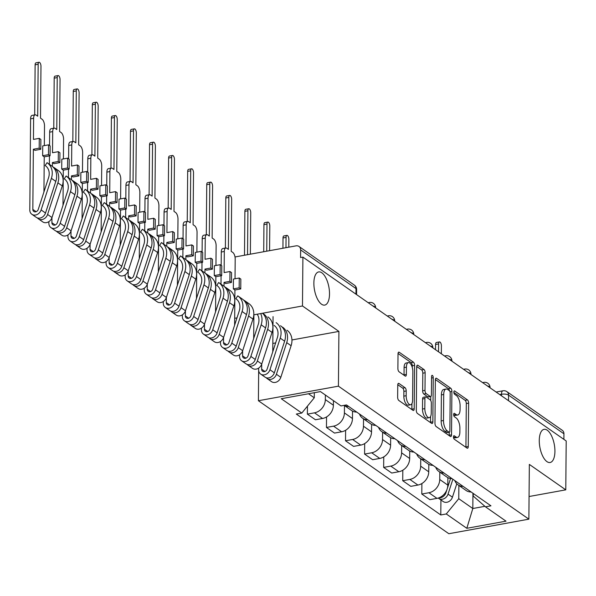 <?xml version="1.0" encoding="UTF-8"?>
<svg xmlns="http://www.w3.org/2000/svg" width="596" height="596" viewBox="0 0 596 596"><rect width="100%" height="100%" fill="white"/><g stroke="black" fill="none" stroke-linecap="round" stroke-linejoin="round"><path stroke-width="0.89" d="M453.459 436.928A1.81 0.79 79.7 0 0 454.286 439.2L467.033 448.103A2.585 1.125 79.7 0 0 467.517 448.237A2.585 1.125 79.7 0 0 468.255 446.531L468.635 403.142A2.585 1.125 79.7 0 0 467.458 399.901L454.711 390.998A1.81 0.79 79.7 0 0 454.368 390.902A1.81 0.79 79.7 0 0 453.854 392.093A1.81 0.79 79.7 0 0 454.681 394.366L456.327 395.52A8.277 3.598 79.7 0 1 460.097 405.913L460.067 409.527A8.277 3.598 79.7 0 1 457.713 414.987A8.277 3.598 79.7 0 1 456.163 414.563L454.51 413.408A1.81 0.79 79.7 0 0 454.174 413.319A1.81 0.79 79.7 0 0 453.66 414.511A1.81 0.79 79.7 0 0 454.48 416.783L456.134 417.938A8.277 3.598 79.7 0 1 459.903 428.33L459.874 431.944A8.277 3.598 79.7 0 1 457.512 437.404A8.277 3.598 79.7 0 1 455.97 436.972L454.316 435.825A1.81 0.79 79.7 0 0 453.981 435.728A1.81 0.79 79.7 0 0 453.459 436.928M329.514 293.97A16.859 7.338 79.7 0 0 318.674 271.925A16.859 7.338 79.7 0 0 313.868 283.04A16.859 7.338 79.7 0 0 324.716 305.092A16.859 7.338 79.7 0 0 329.514 293.97M554.921 451.381A16.859 7.338 79.7 0 0 544.073 429.336A16.859 7.338 79.7 0 0 539.268 440.451A16.859 7.338 79.7 0 0 550.115 462.503A16.859 7.338 79.7 0 0 554.921 451.381M398.977 383.474A2.585 1.125 79.7 0 0 398.493 383.34A2.585 1.125 79.7 0 0 397.755 385.046L397.644 397.219A2.585 1.125 79.7 0 0 398.828 400.467L412.983 410.353A2.585 1.125 79.7 0 0 413.468 410.488A2.585 1.125 79.7 0 0 414.205 408.782L414.585 365.4A2.585 1.125 79.7 0 0 413.4 362.152L399.245 352.266A2.585 1.125 79.7 0 0 398.761 352.132A2.585 1.125 79.7 0 0 398.024 353.838L397.897 368.537A2.585 1.125 79.7 0 0 399.074 371.785L405.138 376.016A2.585 1.125 79.7 0 0 405.615 376.15A2.585 1.125 79.7 0 0 406.353 374.444L406.42 367.151A6.914 3.01 79.7 0 1 408.387 362.591A6.914 3.01 79.7 0 1 412.842 371.636L412.588 400.199A6.914 3.01 79.7 0 1 410.622 404.758A6.914 3.01 79.7 0 1 406.167 395.714L406.211 390.954A2.585 1.125 79.7 0 0 405.034 387.705L398.977 383.474L398.083 383.638M338.424 386.163L338.908 331.406L302.477 305.971L302.902 257.107L566.2 440.98L565.775 489.845L529.345 464.403L528.868 519.161L338.424 386.163L258.403 400.728L448.84 533.725L528.868 519.161M434.961 423.279A2.585 1.125 79.7 0 0 436.138 426.527L450.3 436.414A2.585 1.125 79.7 0 0 450.785 436.548A2.585 1.125 79.7 0 0 451.522 434.842L451.895 391.46A2.585 1.125 79.7 0 0 450.718 388.212L436.563 378.318A2.585 1.125 79.7 0 0 436.078 378.184A2.585 1.125 79.7 0 0 435.341 379.89L434.961 423.279M431.638 423.383L417.483 413.497A2.585 1.125 79.7 0 1 416.306 410.249L416.686 366.868A2.585 1.125 79.7 0 1 417.416 365.162A2.585 1.125 79.7 0 1 417.9 365.288L423.965 369.52A2.585 1.125 79.7 0 1 425.142 372.768L424.985 390.365A2.585 1.125 79.7 0 0 426.17 393.613L430.185 396.422A2.585 1.125 79.7 0 0 430.67 396.556A2.585 1.125 79.7 0 0 431.407 394.85L431.564 376.53A1.81 0.79 79.7 0 1 432.085 375.338A1.81 0.79 79.7 0 1 433.247 377.708L432.86 421.812A2.585 1.125 79.7 0 1 432.122 423.518A2.585 1.125 79.7 0 1 431.638 423.383M258.664 370.518L258.403 400.728M302.902 257.107L300.57 257.532L300.637 249.918A5.267 4.343 -55.1 0 0 298.991 246.446A5.267 4.343 -55.1 0 0 296.018 245.857L235.01 256.965M302.477 305.971L253.784 314.83M236.977 317.892L234.675 318.309M508.515 400.691L508.559 395.126A5.267 4.343 124.9 0 0 506.913 391.654L562.281 430.319A5.267 4.343 124.9 0 1 563.935 433.791L508.559 395.126A5.267 1.907 -179.5 0 0 501.452 394.261L499.753 394.574M563.883 439.364L563.935 433.791M529.069 496.52L565.775 489.845M463.085 486.366A12.114 9.99 124.9 0 1 458.004 484.831L466.065 490.471A12.114 9.99 -55.1 0 0 471.153 491.998M439.803 472.129L439.736 479.489A12.114 9.99 124.9 0 1 428.911 492.736L436.98 498.368A12.114 9.99 -55.1 0 0 447.805 485.122L447.872 477.687M436.98 498.368L429.858 499.664L421.797 494.032L421.886 483.527M458.004 484.831A12.114 9.99 124.9 0 1 454.815 480.592M428.911 492.736L421.797 494.032M444.013 473.045A12.114 9.99 124.9 0 1 438.932 471.518L447 477.15A12.114 9.99 -55.1 0 0 452.081 478.677M402.814 470.214L402.725 480.711L410.793 486.351L417.908 485.055A12.114 9.99 -55.1 0 0 428.74 471.801L428.807 464.366M438.932 471.518A12.114 9.99 124.9 0 1 435.743 467.271M420.739 458.808L420.672 466.169A12.114 9.99 124.9 0 1 409.839 479.422L402.725 480.711M424.948 459.732A12.114 9.99 124.9 0 1 419.86 458.205L427.928 463.837A12.114 9.99 -55.1 0 0 433.016 465.364M383.75 456.894L383.653 467.398L391.721 473.03L398.836 471.734A12.114 9.99 -55.1 0 0 409.668 458.488L409.735 451.053M419.86 458.205A12.114 9.99 124.9 0 1 416.678 453.958M401.667 445.495L401.6 452.856A12.114 9.99 124.9 0 1 390.775 466.102L383.653 467.398M405.876 446.411A12.114 9.99 124.9 0 1 400.795 444.884L408.863 450.516A12.114 9.99 -55.1 0 0 413.944 452.044M364.678 443.58L364.588 454.077L372.656 459.717L379.771 458.421A12.114 9.99 -55.1 0 0 390.603 445.167L390.663 437.732M400.795 444.884A12.114 9.99 124.9 0 1 397.607 440.638M382.595 432.175L382.535 439.535A12.114 9.99 124.9 0 1 371.703 452.789L364.588 454.077M386.811 433.098A12.114 9.99 124.9 0 1 381.723 431.571L389.791 437.203A12.114 9.99 -55.1 0 0 394.88 438.731M345.613 430.26L345.516 440.764L353.584 446.397L360.699 445.1A12.114 9.99 -55.1 0 0 371.531 431.854L371.599 424.419M381.723 431.571A12.114 9.99 124.9 0 1 378.542 427.325M363.53 418.861L363.463 426.222A12.114 9.99 124.9 0 1 352.631 439.468L345.516 440.764M367.739 419.778A12.114 9.99 124.9 0 1 362.659 418.25L370.727 423.883A12.114 9.99 -55.1 0 0 375.808 425.41M326.541 416.947L326.452 427.444L334.52 433.083L341.635 431.787A12.114 9.99 -55.1 0 0 352.467 418.541L352.527 411.098M362.659 418.25A12.114 9.99 124.9 0 1 359.47 414.004M344.458 405.541L344.399 412.901A12.114 9.99 124.9 0 1 333.566 426.155L326.452 427.444M344.183 405.347L351.655 410.57A12.114 9.99 -55.1 0 0 356.736 412.097M307.454 406.144L307.38 414.131L315.448 419.763L322.563 418.467A12.114 9.99 -55.1 0 0 333.395 405.22L333.432 400.646M348.675 406.465A12.114 9.99 124.9 0 1 344.227 405.34M325.371 395.014L325.327 399.588A12.114 9.99 124.9 0 1 314.494 412.834L307.38 414.131M308.497 393.762L314.278 397.8L301.8 413.058L281.26 398.717L320.454 391.587L340.994 405.928L346.477 404.93L490.955 505.825L485.472 506.823L473.224 496.066L473.246 493.458M458.875 485.442L458.756 498.696L472.814 508.515L484.891 506.317M472.948 493.25L472.814 508.515L466.817 528.302L446.277 513.961L458.756 498.696M485.472 506.823L506.011 521.165L466.817 528.302M301.8 413.058L296.316 414.056L440.794 514.959L446.277 513.961M338.908 331.406L291.943 339.958M275.635 342.923L272.826 343.438M314.278 397.8L314.323 392.704M440.928 499.955L440.794 514.959M453.474 437.293L453.63 437.397A8.277 3.598 79.7 0 0 455.18 437.829L457.512 437.404M457.713 414.987L455.381 415.412A8.277 3.598 79.7 0 1 453.832 414.987L453.675 414.876M465.908 447.313A2.585 1.125 79.7 0 0 465.923 446.955L466.303 403.567A2.585 1.125 79.7 0 0 465.126 400.326L453.869 392.466M449.451 390.723A2.585 1.125 79.7 0 0 448.386 388.637L435.356 379.533M449.168 435.624A2.585 1.125 79.7 0 0 449.183 435.266L449.213 432.234M449.004 432.115A1.81 0.79 79.7 0 0 449.347 432.212A1.81 0.79 79.7 0 0 449.861 431.012L450.196 392.935A1.81 0.79 79.7 0 0 449.369 390.663L447.626 389.449A8.277 3.598 79.7 0 0 446.084 389.017A8.277 3.598 79.7 0 0 443.722 394.478L443.498 420.508A8.277 3.598 79.7 0 0 447.268 430.901L449.004 432.115L446.672 432.54A1.81 0.79 79.7 0 0 447.015 432.636A1.81 0.79 79.7 0 0 447.298 432.428M446.084 389.017L443.744 389.441A8.277 3.598 79.7 0 0 441.39 394.902L443.722 394.478M446.672 432.54L444.936 431.325A8.277 3.598 79.7 0 1 441.159 420.932L441.39 394.902M416.701 366.503L421.633 369.945L423.965 369.52M430.67 396.556L428.338 396.981A2.585 1.125 79.7 0 1 427.853 396.847L423.83 394.038A2.585 1.125 79.7 0 1 422.653 390.79L422.81 373.193A2.585 1.125 79.7 0 0 421.633 369.945M430.752 396.534L430.722 400.475M430.58 416.515L430.528 422.236L432.86 421.812M424.829 408.625A6.914 3.01 79.7 0 0 429.276 417.669A6.914 3.01 79.7 0 0 431.251 413.103L431.333 403.045A2.585 1.125 79.7 0 0 430.156 399.797L426.14 396.988A2.585 1.125 79.7 0 0 425.656 396.854A2.585 1.125 79.7 0 0 424.918 398.56L424.829 408.625L422.497 409.05A6.914 3.01 79.7 0 0 426.945 418.094L429.276 417.669M425.656 396.854L423.316 397.279A2.585 1.125 79.7 0 0 422.586 398.985L424.918 398.56M422.497 409.05L422.586 398.985M410.622 404.758L408.282 405.183A6.914 3.01 79.7 0 1 403.835 396.139L403.879 391.378A2.585 1.125 79.7 0 0 402.702 388.13L397.77 384.688M408.387 362.591L406.055 363.016A6.914 3.01 79.7 0 0 404.088 367.576L406.42 367.151M404.006 375.227A2.585 1.125 79.7 0 0 404.021 374.869L404.088 367.576M412.238 367.345L412.253 365.825A2.585 1.125 79.7 0 0 411.069 362.577L398.046 353.473M411.851 409.564A2.585 1.125 79.7 0 0 411.873 409.206L411.918 403.604M450.546 478.566L447.328 488.444M446.963 489.562L445.957 492.661A6.586 5.431 124.9 0 1 438.954 497.816M441.345 353.786L441.413 345.889A3.032 1.319 79.7 0 0 439.461 341.925A3.032 1.319 79.7 0 0 438.604 343.922L438.529 351.819M452.878 479.236L448.036 494.114A6.586 5.431 124.9 0 1 438.783 498.457A6.586 5.431 124.9 0 1 438.276 498.047M456.789 483.803L452.431 497.183A6.586 5.431 124.9 0 1 443.186 501.534L438.783 498.457M435.52 349.718L435.564 344.481A3.032 1.319 -100.3 0 1 436.428 342.476L439.461 341.925M288.792 247.169L288.859 239.354A3.032 1.319 79.7 0 0 286.914 235.39A3.032 1.319 79.7 0 0 286.05 237.394L285.961 247.69M282.929 248.241L283.018 237.946A3.032 1.319 -100.3 0 1 283.882 235.941L286.914 235.39M261.704 364.149L261.659 369.192A3.159 2.607 -55.1 0 0 262.65 371.278A3.159 2.607 -55.1 0 0 267.09 369.192L277.378 337.574A12.382 10.207 -55.1 0 0 274.16 325.453M280.522 325.721A15.801 13.03 124.9 0 1 284.627 341.195L274.339 372.805A6.586 5.431 124.9 0 1 265.086 377.156L260.69 374.087A6.586 5.431 124.9 0 1 258.627 369.743L258.642 368.112M276.127 322.645A15.801 13.03 124.9 0 1 280.224 338.126L269.936 369.736A6.586 5.431 124.9 0 1 260.69 374.087M273.065 316.632L272.752 351.782M269.578 250.67L269.794 226.04A3.032 1.319 79.7 0 0 267.842 222.077A3.032 1.319 79.7 0 0 266.986 224.074L266.747 251.184M282.601 327.174A15.801 13.03 124.9 0 1 286.706 342.648L276.417 374.258A6.586 5.431 124.9 0 1 267.164 378.609A6.586 5.431 124.9 0 1 266.233 377.737M287.004 330.244A15.801 13.03 124.9 0 1 291.109 345.717L280.813 377.335A6.586 5.431 124.9 0 1 271.567 381.678L267.164 378.609M263.715 251.735L263.946 224.625A3.032 1.319 -100.3 0 1 264.81 222.628L267.842 222.077M242.632 350.835L242.587 355.879A3.159 2.607 -55.1 0 0 243.578 357.958A3.159 2.607 -55.1 0 0 248.018 355.872L258.306 324.261A12.382 10.207 -55.1 0 0 257.181 314.211M262.508 313.243A15.801 13.03 124.9 0 1 265.555 327.882L255.267 359.492A6.586 5.431 124.9 0 1 246.021 363.843L241.618 360.766A6.586 5.431 124.9 0 1 239.555 356.43L239.57 354.791M260.668 313.578A15.801 13.03 124.9 0 1 261.16 324.805L250.871 356.415A6.586 5.431 124.9 0 1 241.618 360.766M253.896 314.815L253.687 338.461M250.365 254.164L250.722 212.72A3.032 1.319 79.7 0 0 248.778 208.756A3.032 1.319 79.7 0 0 247.914 210.76L247.534 254.686M263.536 313.854A15.801 13.03 124.9 0 1 267.634 329.327L257.345 360.945A6.586 5.431 124.9 0 1 248.1 365.288A6.586 5.431 124.9 0 1 247.161 364.417M267.932 316.93A15.801 13.03 124.9 0 1 272.037 332.404L261.748 364.014A6.586 5.431 124.9 0 1 252.495 368.365L248.1 365.288M244.494 255.237L244.881 211.312A3.032 1.319 -100.3 0 1 245.746 209.308L248.778 208.756M235.025 278.779L235.196 259.066A5.267 2.295 79.7 0 0 232.79 252.443L231.203 251.333L231.658 199.407A3.032 1.319 79.7 0 0 229.706 195.443A3.032 1.319 79.7 0 0 228.842 197.44L228.395 249.374L226.8 248.264A5.267 2.295 79.7 0 0 225.817 247.988A5.267 2.295 79.7 0 0 224.312 251.467L224.133 272.581L229.967 271.523L229.877 281.342L224.044 282.407L225.631 283.517L231.464 282.452L231.553 272.633L229.967 271.523M239.257 278.012L239.167 287.831L240.754 288.941L240.844 279.122L239.257 278.012L233.423 279.07L233.334 288.889L234.921 289.999L234.615 325.148M223.567 337.522L223.522 342.558A3.159 2.607 -55.1 0 0 224.513 344.644A3.159 2.607 -55.1 0 0 228.953 342.558L239.242 310.941A12.382 10.207 -55.1 0 0 236.023 298.82A12.382 10.207 -55.1 0 0 235.83 298.693L237.737 295.847A15.801 13.03 124.9 0 1 237.99 296.011A15.801 13.03 124.9 0 1 242.088 311.492L231.799 343.102A6.586 5.431 124.9 0 1 222.546 347.453A6.586 5.431 124.9 0 1 220.49 343.117L220.498 341.478M236.217 298.954L235.83 298.693M242.14 298.916A15.801 13.03 124.9 0 1 242.386 299.088A15.801 13.03 124.9 0 1 246.491 314.561L236.202 346.172A6.586 5.431 124.9 0 1 226.949 350.522L222.546 347.453M224.044 282.407L224.014 286.296M244.092 300.563L244.218 300.369A15.801 13.03 124.9 0 1 244.464 300.54A15.801 13.03 124.9 0 1 248.569 316.014L238.281 347.624A6.586 5.431 124.9 0 1 229.028 351.975A6.586 5.431 124.9 0 1 228.097 351.104M248.621 303.446A15.801 13.03 124.9 0 1 248.867 303.61A15.801 13.03 124.9 0 1 252.972 319.084L242.676 350.701A6.586 5.431 124.9 0 1 233.431 355.045L229.028 351.975M221.004 284.15L221.079 275.732M221.168 265.376L221.28 252.019A5.267 2.295 -100.3 0 1 222.785 248.539L225.817 247.988M225.377 248.07L225.81 197.991A3.032 1.319 -100.3 0 1 226.674 195.995L229.706 195.443M240.754 288.941L234.921 289.999M239.167 287.831L233.334 288.889M229.877 281.342L231.464 282.452M215.953 265.458L216.125 245.746A5.267 2.295 79.7 0 0 213.726 239.13L212.131 238.02L212.586 186.086A3.032 1.319 79.7 0 0 210.641 182.123A3.032 1.319 79.7 0 0 209.777 184.127L209.323 236.053L207.736 234.943A5.267 2.295 79.7 0 0 206.745 234.675A5.267 2.295 79.7 0 0 205.248 238.147L205.061 259.267L210.895 258.202L210.813 268.029L204.979 269.087L206.566 270.197L212.4 269.139L212.481 259.312L210.895 258.202M220.185 264.691L220.103 274.51L221.69 275.62L221.772 265.801L220.185 264.691L214.351 265.756L214.269 275.575L215.856 276.686L215.551 311.827M204.495 324.202L204.45 329.245A3.159 2.607 -55.1 0 0 205.441 331.324A3.159 2.607 -55.1 0 0 209.881 329.238L220.17 297.627A12.382 10.207 -55.1 0 0 216.959 285.506A12.382 10.207 -55.1 0 0 216.765 285.372L218.672 282.526A15.801 13.03 124.9 0 1 218.918 282.698A15.801 13.03 124.9 0 1 223.023 298.171L212.735 329.782A6.586 5.431 124.9 0 1 203.482 334.132A6.586 5.431 124.9 0 1 201.418 329.797L201.433 328.158M217.145 285.64L216.765 285.372M223.075 285.603A15.801 13.03 124.9 0 1 223.321 285.767A15.801 13.03 124.9 0 1 227.419 301.248L217.13 332.859A6.586 5.431 124.9 0 1 207.885 337.209L203.482 334.132M204.979 269.087L204.942 272.983M225.02 287.242L225.146 287.056A15.801 13.03 124.9 0 1 225.4 287.22A15.801 13.03 124.9 0 1 229.497 302.694L219.209 334.311A6.586 5.431 124.9 0 1 209.956 338.655A6.586 5.431 124.9 0 1 209.025 337.783M229.549 290.125A15.801 13.03 124.9 0 1 229.795 290.297A15.801 13.03 124.9 0 1 233.9 305.77L223.612 337.381A6.586 5.431 124.9 0 1 214.359 341.731L209.956 338.655M201.932 270.837L202.007 262.419M202.096 252.063L202.215 238.698A5.267 2.295 -100.3 0 1 203.713 235.226L206.745 234.675M206.305 234.757L206.745 184.678A3.032 1.319 -100.3 0 1 207.609 182.674L210.641 182.123M221.69 275.62L215.856 276.686M220.103 274.51L214.269 275.575M210.813 268.029L212.4 269.139M196.881 252.145L197.06 232.433A5.267 2.295 79.7 0 0 194.654 225.81L193.067 224.699L193.521 172.773A3.032 1.319 79.7 0 0 191.569 168.81A3.032 1.319 79.7 0 0 190.705 170.806L190.251 222.74L188.664 221.63A5.267 2.295 79.7 0 0 187.68 221.354A5.267 2.295 79.7 0 0 186.175 224.834L185.997 245.947L191.823 244.889L191.741 254.708L185.907 255.773L187.494 256.883L193.327 255.818L193.417 245.999L191.823 244.889M201.113 251.378L201.031 261.197L202.618 262.307L202.707 252.488L201.113 251.378L195.287 252.436L195.197 262.255L196.784 263.365L196.479 298.514M185.423 310.889L185.386 315.925A3.159 2.607 -55.1 0 0 186.369 318.011A3.159 2.607 -55.1 0 0 190.809 315.925L201.105 284.307A12.382 10.207 -55.1 0 0 197.887 272.186A12.382 10.207 -55.1 0 0 197.693 272.059L199.6 269.213A15.801 13.03 124.9 0 1 199.846 269.377A15.801 13.03 124.9 0 1 203.951 284.858L193.663 316.469A6.586 5.431 124.9 0 1 184.41 320.819A6.586 5.431 124.9 0 1 182.346 316.483L182.361 314.844M198.081 272.32L197.693 272.059M204.003 272.283A15.801 13.03 124.9 0 1 204.249 272.454A15.801 13.03 124.9 0 1 208.354 287.928L198.066 319.538A6.586 5.431 124.9 0 1 188.813 323.889L184.41 320.819M185.907 255.773L185.87 259.662M205.955 273.929L206.082 273.735A15.801 13.03 124.9 0 1 206.328 273.907A15.801 13.03 124.9 0 1 210.433 289.38L200.144 320.991A6.586 5.431 124.9 0 1 190.891 325.341A6.586 5.431 124.9 0 1 189.953 324.47M210.485 276.812A15.801 13.03 124.9 0 1 210.731 276.976A15.801 13.03 124.9 0 1 214.828 292.45L204.54 324.068A6.586 5.431 124.9 0 1 195.294 328.411L190.891 325.341M182.868 257.517L182.935 249.098M183.032 238.743L183.143 225.385A5.267 2.295 -100.3 0 1 184.648 221.906L187.68 221.354M187.241 221.436L187.673 171.357A3.032 1.319 -100.3 0 1 188.537 169.361L191.569 168.81M202.618 262.307L196.784 263.365M201.031 261.197L195.197 262.255M191.741 254.708L193.327 255.818M177.817 238.825L177.988 219.112A5.267 2.295 79.7 0 0 175.589 212.496L173.995 211.386L174.449 159.452A3.032 1.319 79.7 0 0 172.505 155.489A3.032 1.319 79.7 0 0 171.641 157.493L171.186 209.42L169.599 208.309A5.267 2.295 79.7 0 0 168.608 208.041A5.267 2.295 79.7 0 0 167.111 211.513L166.925 232.634L172.758 231.568L172.669 241.395L166.835 242.453L168.43 243.563L174.263 242.505L174.345 232.678L172.758 231.568M182.048 238.057L181.959 247.876L183.553 248.986L183.635 239.167L182.048 238.057L176.215 239.123L176.125 248.942L177.72 250.052L177.414 285.193M166.359 297.568L166.314 302.612A3.159 2.607 -55.1 0 0 167.305 304.69A3.159 2.607 -55.1 0 0 171.745 302.604L182.033 270.994A12.382 10.207 -55.1 0 0 178.822 258.873A12.382 10.207 -55.1 0 0 178.629 258.738L180.536 255.893A15.801 13.03 124.9 0 1 180.782 256.064A15.801 13.03 124.9 0 1 184.887 271.538L174.591 303.148A6.586 5.431 124.9 0 1 165.345 307.499A6.586 5.431 124.9 0 1 163.282 303.163L163.297 301.524M179.009 259.007L178.629 258.738M184.931 258.969A15.801 13.03 124.9 0 1 185.185 259.133A15.801 13.03 124.9 0 1 189.282 274.614L178.994 306.225A6.586 5.431 124.9 0 1 169.741 310.576L165.345 307.499M166.835 242.453L166.805 246.349M186.883 260.616L187.01 260.422A15.801 13.03 124.9 0 1 187.256 260.586A15.801 13.03 124.9 0 1 191.361 276.067L181.072 307.678A6.586 5.431 124.9 0 1 171.819 312.028A6.586 5.431 124.9 0 1 170.888 311.149M191.413 263.492A15.801 13.03 124.9 0 1 191.659 263.663A15.801 13.03 124.9 0 1 195.764 279.137L185.475 310.747A6.586 5.431 124.9 0 1 176.222 315.098L171.819 312.028M163.796 244.204L163.87 235.785M163.96 225.43L164.079 212.064A5.267 2.295 -100.3 0 1 165.576 208.593L168.608 208.041M168.169 208.123L168.608 158.044A3.032 1.319 -100.3 0 1 169.473 156.04L172.505 155.489M183.553 248.986L177.72 250.052M181.959 247.876L176.125 248.942M172.669 241.395L174.263 242.505M158.745 225.511L158.916 205.799A5.267 2.295 79.7 0 0 156.517 199.176L154.93 198.066L155.385 146.139A3.032 1.319 79.7 0 0 153.433 142.176A3.032 1.319 79.7 0 0 152.569 144.172L152.114 196.106L150.527 194.996A5.267 2.295 79.7 0 0 149.544 194.721A5.267 2.295 79.7 0 0 148.039 198.2L147.853 219.313L153.686 218.255L153.604 228.074L147.771 229.14L149.358 230.25L155.191 229.184L155.28 219.365L153.686 218.255M162.976 224.744L162.894 234.563L164.481 235.673L164.571 225.854L162.976 224.744L157.143 225.802L157.061 235.621L158.648 236.731L158.342 271.88M147.286 284.255L147.242 289.291A3.159 2.607 -55.1 0 0 148.233 291.377A3.159 2.607 -55.1 0 0 152.673 289.291L162.969 257.673A12.382 10.207 -55.1 0 0 159.75 245.552A12.382 10.207 -55.1 0 0 159.557 245.425L161.464 242.579A15.801 13.03 124.9 0 1 161.71 242.743A15.801 13.03 124.9 0 1 165.815 258.224L155.526 289.835A6.586 5.431 124.9 0 1 146.273 294.186A6.586 5.431 124.9 0 1 144.21 289.85L144.225 288.211M159.944 245.686L159.557 245.425M165.867 245.649A15.801 13.03 124.9 0 1 166.113 245.82A15.801 13.03 124.9 0 1 170.218 261.294L159.922 292.904A6.586 5.431 124.9 0 1 150.676 297.255L146.273 294.186M147.771 229.14L147.734 233.029M167.819 247.295L167.945 247.102A15.801 13.03 124.9 0 1 168.191 247.273A15.801 13.03 124.9 0 1 172.296 262.747L162 294.357A6.586 5.431 124.9 0 1 152.755 298.708A6.586 5.431 124.9 0 1 151.816 297.836M172.341 250.178A15.801 13.03 124.9 0 1 172.594 250.342A15.801 13.03 124.9 0 1 176.692 265.823L166.403 297.434A6.586 5.431 124.9 0 1 157.15 301.785L152.755 298.708M144.724 230.883L144.798 222.464M144.888 212.109L145.007 198.751A5.267 2.295 -100.3 0 1 146.512 195.272L149.544 194.721M149.097 194.803L149.536 144.724A3.032 1.319 -100.3 0 1 150.401 142.727L153.433 142.176M164.481 235.673L158.648 236.731M162.894 234.563L157.061 235.621M153.604 228.074L155.191 229.184M139.68 212.198L139.851 192.478A5.267 2.295 79.7 0 0 137.445 185.863L135.858 184.753L136.313 132.819A3.032 1.319 79.7 0 0 134.368 128.855A3.032 1.319 79.7 0 0 133.504 130.859L133.05 182.786L131.463 181.676A5.267 2.295 79.7 0 0 130.472 181.407A5.267 2.295 79.7 0 0 128.974 184.879L128.788 206L134.621 204.935L134.532 214.761L128.699 215.819L130.293 216.929L136.126 215.871L136.208 206.045L134.621 204.935M143.912 211.424L143.822 221.243L145.417 222.353L145.499 212.534L143.912 211.424L138.078 212.489L137.989 222.308L139.583 223.418L139.27 258.56M128.222 270.934L128.177 275.978A3.159 2.607 -55.1 0 0 129.168 278.056A3.159 2.607 -55.1 0 0 133.608 275.97L143.897 244.36A12.382 10.207 -55.1 0 0 140.686 232.239A12.382 10.207 -55.1 0 0 140.492 232.105L142.399 229.259A15.801 13.03 124.9 0 1 142.645 229.43A15.801 13.03 124.9 0 1 146.743 244.904L136.454 276.514A6.586 5.431 124.9 0 1 127.209 280.865A6.586 5.431 124.9 0 1 125.145 276.529L125.16 274.89M140.872 232.373L140.492 232.105M146.795 232.336A15.801 13.03 124.9 0 1 147.041 232.5A15.801 13.03 124.9 0 1 151.146 247.981L140.857 279.591A6.586 5.431 124.9 0 1 131.604 283.942L127.209 280.865M128.699 215.819L128.669 219.715M148.747 233.982L148.873 233.788A15.801 13.03 124.9 0 1 149.119 233.952A15.801 13.03 124.9 0 1 153.224 249.433L142.936 281.044A6.586 5.431 124.9 0 1 133.683 285.395A6.586 5.431 124.9 0 1 132.752 284.515M153.276 236.858A15.801 13.03 124.9 0 1 153.522 237.029A15.801 13.03 124.9 0 1 157.627 252.503L147.339 284.113A6.586 5.431 124.9 0 1 138.086 288.464L133.683 285.395M125.659 217.57L125.734 209.151M125.823 198.796L125.935 185.43A5.267 2.295 -100.3 0 1 127.44 181.959L130.472 181.407M130.032 181.489L130.472 131.411A3.032 1.319 -100.3 0 1 131.329 129.406L134.368 128.855M145.417 222.353L139.583 223.418M143.822 221.243L137.989 222.308M134.532 214.761L136.126 215.871M120.608 198.878L120.779 179.165A5.267 2.295 79.7 0 0 118.38 172.542L116.794 171.432L117.241 119.505A3.032 1.319 79.7 0 0 115.296 115.542A3.032 1.319 79.7 0 0 114.432 117.539L113.978 169.473L112.391 168.363A5.267 2.295 79.7 0 0 111.407 168.087A5.267 2.295 79.7 0 0 109.902 171.566L109.716 192.679L115.549 191.621L115.468 201.441L109.634 202.506L111.221 203.616L117.054 202.551L117.144 192.731L115.549 191.621M124.84 198.11L124.758 207.93L126.345 209.04L126.434 199.22L124.84 198.11L119.006 199.168L118.924 208.987L120.511 210.097L120.206 245.247M109.15 257.621L109.105 262.657A3.159 2.607 -55.1 0 0 110.096 264.743A3.159 2.607 -55.1 0 0 114.536 262.657L124.825 231.039A12.382 10.207 -55.1 0 0 121.614 218.918A12.382 10.207 -55.1 0 0 121.42 218.792L123.327 215.946A15.801 13.03 124.9 0 1 123.573 216.11A15.801 13.03 124.9 0 1 127.678 231.591L117.39 263.201A6.586 5.431 124.9 0 1 108.137 267.552A6.586 5.431 124.9 0 1 106.073 263.216L106.088 261.577M121.8 219.052L121.42 218.792M127.73 219.015A15.801 13.03 124.9 0 1 127.976 219.186A15.801 13.03 124.9 0 1 132.081 234.66L121.785 266.27A6.586 5.431 124.9 0 1 112.54 270.621L108.137 267.552M109.634 202.506L109.597 206.395M129.675 220.662L129.809 220.468A15.801 13.03 124.9 0 1 130.055 220.639A15.801 13.03 124.9 0 1 134.16 236.113L123.864 267.723A6.586 5.431 124.9 0 1 114.618 272.074A6.586 5.431 124.9 0 1 113.68 271.202M134.204 223.545A15.801 13.03 124.9 0 1 134.45 223.709A15.801 13.03 124.9 0 1 138.555 239.19L128.267 270.8A6.586 5.431 124.9 0 1 119.014 275.151L114.618 272.074M106.587 204.249L106.662 195.831M106.751 185.475L106.87 172.117A5.267 2.295 -100.3 0 1 108.368 168.638L111.407 168.087M110.96 168.169L111.4 118.09A3.032 1.319 -100.3 0 1 112.264 116.093L115.296 115.542M126.345 209.04L120.511 210.097M124.758 207.93L118.924 208.987M115.468 201.441L117.054 202.551M101.544 185.565L101.715 165.844A5.267 2.295 79.7 0 0 99.309 159.229L97.722 158.119L98.176 106.185A3.032 1.319 79.7 0 0 96.224 102.221A3.032 1.319 79.7 0 0 95.367 104.225L94.913 156.152L93.319 155.042A5.267 2.295 79.7 0 0 92.335 154.774A5.267 2.295 79.7 0 0 90.838 158.245L90.652 179.366L96.485 178.301L96.396 188.127L90.562 189.185L92.157 190.295L97.982 189.237L98.072 179.411L96.485 178.301M105.775 184.79L105.686 194.609L107.273 195.719L107.362 185.9L105.775 184.79L99.942 185.855L99.852 195.674L101.447 196.784L101.134 231.926M90.085 244.3L90.041 249.344A3.159 2.607 -55.1 0 0 91.032 251.423A3.159 2.607 -55.1 0 0 95.472 249.337L105.76 217.726A12.382 10.207 -55.1 0 0 102.542 205.605A12.382 10.207 -55.1 0 0 102.356 205.471L104.263 202.625A15.801 13.03 124.9 0 1 104.509 202.796A15.801 13.03 124.9 0 1 108.606 218.27L98.318 249.88A6.586 5.431 124.9 0 1 89.072 254.231A6.586 5.431 124.9 0 1 87.009 249.895L87.023 248.256M102.736 205.739L102.356 205.471M108.658 205.702A15.801 13.03 124.9 0 1 108.904 205.866A15.801 13.03 124.9 0 1 113.009 221.347L102.721 252.957A6.586 5.431 124.9 0 1 93.468 257.308L89.072 254.231M90.562 189.185L90.532 193.082M110.61 207.348L110.737 207.155A15.801 13.03 124.9 0 1 110.983 207.319A15.801 13.03 124.9 0 1 115.088 222.8L104.799 254.41A6.586 5.431 124.9 0 1 95.546 258.761A6.586 5.431 124.9 0 1 94.615 257.882M115.14 210.224A15.801 13.03 124.9 0 1 115.386 210.395A15.801 13.03 124.9 0 1 119.491 225.869L109.195 257.479A6.586 5.431 124.9 0 1 99.949 261.83L95.546 258.761M87.523 190.936L87.597 182.518M87.686 172.162L87.798 158.804A5.267 2.295 -100.3 0 1 89.303 155.325L92.335 154.774M91.896 154.856L92.328 104.777A3.032 1.319 -100.3 0 1 93.192 102.78L96.224 102.221M107.273 195.719L101.447 196.784M105.686 194.609L99.852 195.674M96.396 188.127L97.982 189.237M82.472 172.244L82.643 152.531A5.267 2.295 79.7 0 0 80.244 145.908L78.657 144.798L79.104 92.872A3.032 1.319 79.7 0 0 77.16 88.908A3.032 1.319 79.7 0 0 76.295 90.905L75.841 142.839L74.254 141.729A5.267 2.295 79.7 0 0 73.263 141.453A5.267 2.295 79.7 0 0 71.766 144.932L71.58 166.046L77.413 164.988L77.331 174.807L71.498 175.872L73.084 176.982L78.918 175.917L79 166.098L77.413 164.988M86.703 171.477L86.621 181.296L88.208 182.406L88.29 172.587L86.703 171.477L80.87 172.535L80.788 182.361L82.375 183.464L82.069 218.613M71.013 230.987L70.969 236.031A3.159 2.607 -55.1 0 0 71.96 238.109A3.159 2.607 -55.1 0 0 76.4 236.023L86.688 204.413A12.382 10.207 -55.1 0 0 83.477 192.285A12.382 10.207 -55.1 0 0 83.284 192.158L85.191 189.312A15.801 13.03 124.9 0 1 85.437 189.476A15.801 13.03 124.9 0 1 89.542 204.957L79.253 236.567A6.586 5.431 124.9 0 1 70 240.918A6.586 5.431 124.9 0 1 67.937 236.582L67.951 234.943M83.663 192.426L83.284 192.158M89.594 192.381A15.801 13.03 124.9 0 1 89.84 192.553A15.801 13.03 124.9 0 1 93.937 208.026L83.649 239.644A6.586 5.431 124.9 0 1 74.403 243.988L70 240.918M71.498 175.872L71.46 179.761M91.538 194.028L91.672 193.834A15.801 13.03 124.9 0 1 91.918 194.005A15.801 13.03 124.9 0 1 96.016 209.479L85.727 241.089A6.586 5.431 124.9 0 1 76.482 245.44A6.586 5.431 124.9 0 1 75.543 244.569M96.068 196.911A15.801 13.03 124.9 0 1 96.314 197.075A15.801 13.03 124.9 0 1 100.419 212.556L90.13 244.166A6.586 5.431 124.9 0 1 80.877 248.517L76.482 245.44M68.451 177.615L68.525 169.197M68.614 158.841L68.734 145.484A5.267 2.295 -100.3 0 1 70.231 142.012L73.263 141.453M72.824 141.535L73.263 91.456A3.032 1.319 -100.3 0 1 74.127 89.46L77.16 88.908M88.208 182.406L82.375 183.464M86.621 181.296L80.788 182.361M77.331 174.807L78.918 175.917M63.407 158.931L63.578 139.211A5.267 2.295 79.7 0 0 61.172 132.595L59.585 131.485L60.04 79.551A3.032 1.319 79.7 0 0 58.088 75.588A3.032 1.319 79.7 0 0 57.223 77.592L56.776 129.518L55.182 128.408A5.267 2.295 79.7 0 0 54.199 128.14A5.267 2.295 79.7 0 0 52.694 131.612L52.515 152.732L58.348 151.667L58.259 161.494L52.426 162.552L54.013 163.662L59.846 162.604L59.935 152.777L58.348 151.667M67.639 158.156L67.549 167.983L69.136 169.085L69.225 159.266L67.639 158.156L61.805 159.221L61.716 169.041L63.303 170.151L62.997 205.292M51.949 217.667L51.904 222.71A3.159 2.607 -55.1 0 0 52.895 224.789A3.159 2.607 -55.1 0 0 57.335 222.703L67.624 191.093A12.382 10.207 -55.1 0 0 64.405 178.971A12.382 10.207 -55.1 0 0 64.212 178.837L66.119 175.991A15.801 13.03 124.9 0 1 66.372 176.163A15.801 13.03 124.9 0 1 70.47 191.636L60.181 223.254A6.586 5.431 124.9 0 1 50.928 227.597A6.586 5.431 124.9 0 1 48.872 223.262L48.879 221.623M64.599 179.105L64.212 178.837M70.522 179.068A15.801 13.03 124.9 0 1 70.768 179.232A15.801 13.03 124.9 0 1 74.873 194.713L64.584 226.324A6.586 5.431 124.9 0 1 55.331 230.674L50.928 227.597M52.426 162.552L52.396 166.448M72.474 180.715L72.6 180.521A15.801 13.03 124.9 0 1 72.846 180.685A15.801 13.03 124.9 0 1 76.951 196.166L66.663 227.776A6.586 5.431 124.9 0 1 57.41 232.127A6.586 5.431 124.9 0 1 56.478 231.248M77.003 183.59A15.801 13.03 124.9 0 1 77.249 183.762A15.801 13.03 124.9 0 1 81.354 199.235L71.058 230.846A6.586 5.431 124.9 0 1 61.813 235.196L57.41 232.127M49.386 164.302L49.453 155.884M49.55 145.528L49.662 132.17A5.267 2.295 -100.3 0 1 51.167 128.691L54.199 128.14M53.759 128.222L54.191 78.143A3.032 1.319 -100.3 0 1 55.056 76.146L58.088 75.588M69.136 169.085L63.303 170.151M67.549 167.983L61.716 169.041M58.259 161.494L59.846 162.604M44.335 145.61L44.506 125.898A5.267 2.295 79.7 0 0 42.107 119.274L40.513 118.164L40.968 66.238A3.032 1.319 79.7 0 0 39.023 62.275A3.032 1.319 79.7 0 0 38.159 64.271L37.704 116.205L36.118 115.095A5.267 2.295 79.7 0 0 35.127 114.819A5.267 2.295 79.7 0 0 33.629 118.299L33.443 139.412L39.276 138.354L39.194 148.173L33.361 149.238L34.948 150.348L40.781 149.283L40.863 139.464L39.276 138.354M48.567 144.843L48.477 154.662L50.071 155.772L50.153 145.953L48.567 144.843L42.733 145.901L42.651 155.727L44.238 156.837L43.933 191.979M33.361 149.238L32.832 209.397A3.159 2.607 -55.1 0 0 33.823 211.476A3.159 2.607 -55.1 0 0 38.263 209.39L48.552 177.779A12.382 10.207 -55.1 0 0 45.341 165.651A12.382 10.207 -55.1 0 0 45.147 165.524L47.054 162.678A15.801 13.03 124.9 0 1 47.3 162.842A15.801 13.03 124.9 0 1 51.405 178.323L41.109 209.934A6.586 5.431 124.9 0 1 31.864 214.284A6.586 5.431 124.9 0 1 29.8 209.948L30.597 118.85A5.267 2.295 -100.3 0 1 32.095 115.378L35.127 114.819M45.527 165.792L45.147 165.524M51.457 165.755A15.801 13.03 124.9 0 1 51.703 165.919A15.801 13.03 124.9 0 1 55.801 181.393L45.512 213.01A6.586 5.431 124.9 0 1 36.267 217.354L31.864 214.284M53.402 167.394L53.528 167.2A15.801 13.03 124.9 0 1 53.782 167.372A15.801 13.03 124.9 0 1 57.879 182.845L47.591 214.456A6.586 5.431 124.9 0 1 38.338 218.806A6.586 5.431 124.9 0 1 37.406 217.935M57.931 170.277A15.801 13.03 124.9 0 1 58.177 170.441A15.801 13.03 124.9 0 1 62.282 185.922L51.994 217.533A6.586 5.431 124.9 0 1 42.741 221.883L38.338 218.806M34.687 114.901L35.127 64.822A3.032 1.319 -100.3 0 1 35.991 62.826L39.023 62.275M50.071 155.772L44.238 156.837M48.477 154.662L42.651 155.727M39.194 148.173L40.781 149.283M501.437 395.751L501.452 394.261A5.267 2.295 79.7 0 1 502.95 390.79L496.11 392.034M333.566 426.155L341.635 431.787M352.631 439.468L360.699 445.1M371.703 452.789L379.771 458.421M390.775 466.102L398.836 471.734M409.839 479.422L417.908 485.055M314.494 412.834L322.563 418.467M325.327 399.588L333.395 405.22M344.399 412.901L352.467 418.541M363.463 426.222L371.531 431.854M382.535 439.535L390.603 445.167M401.6 452.856L409.668 458.488M420.672 466.169L428.74 471.801M439.736 479.489L447.805 485.122M490.046 387.802L490.054 387.609A5.267 1.907 -179.5 0 0 487.364 385.925M483.058 382.915A5.267 2.295 -100.3 0 1 483.84 382.386L482.611 382.61M470.982 374.482L470.982 374.295A5.267 1.907 -179.5 0 0 468.292 372.604M451.91 361.169L451.917 360.975A5.267 1.907 -179.5 0 0 449.228 359.291M432.845 347.848L432.845 347.662A5.267 1.907 -179.5 0 0 430.156 345.971M413.773 334.535L413.773 334.349A5.267 1.907 -179.5 0 0 411.091 332.657M394.708 321.214L394.708 321.028A5.267 1.907 -179.5 0 0 392.019 319.337M375.636 307.901L375.636 307.715A5.267 1.907 -179.5 0 0 372.954 306.024M463.993 369.602A5.267 2.295 -100.3 0 1 464.768 369.066L463.546 369.289M444.921 356.281A5.267 2.295 -100.3 0 1 445.704 355.752L444.474 355.976M425.857 342.968A5.267 2.295 -100.3 0 1 426.632 342.432L425.41 342.655M406.785 329.648A5.267 2.295 -100.3 0 1 407.567 329.119L406.338 329.342M387.72 316.334A5.267 2.295 -100.3 0 1 388.495 315.798L387.273 316.022M368.648 303.021A5.267 2.295 -100.3 0 1 369.431 302.485L368.201 302.708M355.961 294.156L356.013 288.591L300.637 249.918M356.572 294.58L356.609 289.485A5.267 1.907 -179.5 0 0 356.013 288.591A5.267 4.343 124.9 0 0 354.359 285.119L298.991 246.446M453.63 437.397L455.97 436.972M453.891 413.52L454.51 413.408M453.832 414.987L456.163 414.563M454.085 391.11L454.711 390.998M465.126 400.326L467.458 399.901M466.303 403.567L468.635 403.142M465.923 446.955L468.255 446.531M453.69 435.937L454.316 435.825M435.669 378.482L436.563 378.318M448.386 388.637L450.718 388.212M450.032 391.796L451.895 391.46M449.183 435.266L451.522 434.842M441.159 420.932L443.498 420.508M444.936 431.325L447.268 430.901M417.014 365.452L417.9 365.288M422.81 373.193L425.142 372.768M422.653 390.79L424.985 390.365M423.83 394.038L426.17 393.613M427.853 396.847L430.185 396.422M431.556 378.013L433.247 377.708M402.702 388.13L405.034 387.705M403.879 391.378L406.211 390.954M403.835 396.139L406.167 395.714M404.021 374.869L406.353 374.444M398.359 352.422L399.245 352.266M411.069 362.577L413.4 362.152M412.253 365.825L414.585 365.4M411.873 409.206L414.205 408.782M445.957 492.661L445.547 492.37M452.431 497.183L448.036 494.114M435.564 344.481L438.604 343.922M283.018 237.946L286.05 237.394M264.944 371.487L261.659 369.192M284.627 341.195L280.224 338.126M274.339 372.805L269.936 369.736M291.109 345.717L286.706 342.648M280.813 377.335L276.417 374.258M263.946 224.625L266.986 224.074M245.872 358.174L242.587 355.879M265.555 327.882L261.16 324.805M255.267 359.492L250.871 356.415M272.037 332.404L267.634 329.327M261.748 364.014L257.345 360.945M244.881 211.312L247.914 210.76M226.808 344.853L223.522 342.558M246.491 314.561L242.088 311.492M236.202 346.172L231.799 343.102M252.972 319.084L248.569 316.014M242.676 350.701L238.281 347.624M221.28 252.019L224.312 251.467M225.81 197.991L228.842 197.44M207.736 331.54L204.45 329.245M227.419 301.248L223.023 298.171M217.13 332.859L212.735 329.782M233.9 305.77L229.497 302.694M223.612 337.381L219.209 334.311M202.215 238.698L205.248 238.147M206.745 184.678L209.777 184.127M188.671 318.219L185.386 315.925M208.354 287.928L203.951 284.858M198.066 319.538L193.663 316.469M214.828 292.45L210.433 289.38M204.54 324.068L200.144 320.991M183.143 225.385L186.175 224.834M187.673 171.357L190.705 170.806M169.599 304.906L166.314 302.612M189.282 274.614L184.887 271.538M178.994 306.225L174.591 303.148M195.764 279.137L191.361 276.067M185.475 310.747L181.072 307.678M164.079 212.064L167.111 211.513M168.608 158.044L171.641 157.493M150.527 291.586L147.242 289.291M170.218 261.294L165.815 258.224M159.922 292.904L155.526 289.835M176.692 265.823L172.296 262.747M166.403 297.434L162 294.357M145.007 198.751L148.039 198.2M149.536 144.724L152.569 144.172M131.463 278.272L128.177 275.978M151.146 247.981L146.743 244.904M140.857 279.591L136.454 276.514M157.627 252.503L153.224 249.433M147.339 284.113L142.936 281.044M125.935 185.43L128.974 184.879M130.472 131.411L133.504 130.859M112.391 264.952L109.105 262.657M132.081 234.66L127.678 231.591M121.785 266.27L117.39 263.201M138.555 239.19L134.16 236.113M128.267 270.8L123.864 267.723M106.87 172.117L109.902 171.566M111.4 118.09L114.432 117.539M93.326 251.639L90.041 249.344M113.009 221.347L108.606 218.27M102.721 252.957L98.318 249.88M119.491 225.869L115.088 222.8M109.195 257.479L104.799 254.41M87.798 158.804L90.838 158.245M92.328 104.777L95.367 104.225M74.254 238.318L70.969 236.031M93.937 208.026L89.542 204.957M83.649 239.644L79.253 236.567M100.419 212.556L96.016 209.479M90.13 244.166L85.727 241.089M68.734 145.484L71.766 144.932M73.263 91.456L76.295 90.905M55.19 225.005L51.904 222.71M74.873 194.713L70.47 191.636M64.584 226.324L60.181 223.254M81.354 199.235L76.951 196.166M71.058 230.846L66.663 227.776M49.662 132.17L52.694 131.612M54.191 78.143L57.223 77.592M36.118 211.692L32.832 209.397M55.801 181.393L51.405 178.323M45.512 213.01L41.109 209.934M62.282 185.922L57.879 182.845M51.994 217.533L47.591 214.456M30.597 118.85L33.629 118.299M35.127 64.822L38.159 64.271M490.054 387.609A5.267 5.267 0 0 0 483.84 382.386M470.982 374.295A5.267 5.267 0 0 0 464.768 369.066M451.917 360.975A5.267 5.267 0 0 0 445.704 355.752M432.845 347.662A5.267 5.267 0 0 0 426.632 342.432M413.773 334.349A5.267 5.267 0 0 0 407.567 329.119M394.708 321.028A5.267 5.267 0 0 0 388.495 315.798M375.636 307.715A5.267 5.267 0 0 0 369.431 302.485M356.609 289.485A5.267 5.267 0 0 0 354.359 285.119M506.913 391.654A5.267 5.267 0 0 0 502.95 390.79M447.015 432.636L449.347 432.212M242.386 299.088L237.99 296.011M248.867 303.61L244.464 300.54M223.321 285.767L218.918 282.698M229.795 290.297L225.4 287.22M204.249 272.454L199.846 269.377M210.731 276.976L206.328 273.907M185.185 259.133L180.782 256.064M191.659 263.663L187.256 260.586M166.113 245.82L161.71 242.743M172.594 250.342L168.191 247.273M147.041 232.5L142.645 229.43M153.522 237.029L149.119 233.952M127.976 219.186L123.573 216.11M134.45 223.709L130.055 220.639M108.904 205.866L104.509 202.796M115.386 210.395L110.983 207.319M89.84 192.553L85.437 189.476M96.314 197.075L91.918 194.005M70.768 179.232L66.372 176.163M77.249 183.762L72.846 180.685M51.703 165.919L47.3 162.842M58.177 170.441L53.782 167.372"/></g></svg>
